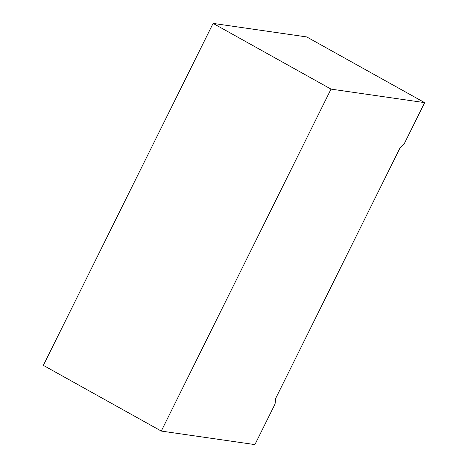 <?xml version="1.0" encoding="UTF-8"?>
<svg xmlns="http://www.w3.org/2000/svg" width="468" height="468" viewBox="0 0 468 468"><rect width="100%" height="100%" fill="white"/><g stroke="black" fill="none" stroke-linecap="round" stroke-linejoin="round"><path stroke-width="0.7" d="M275.061 403.995L254.902 444.6L161.279 431.069L331.028 89.113L424.651 102.638L404.492 143.249L399.836 148.303L275.705 398.362L275.061 403.995M161.279 431.069L43.348 365.362L213.098 23.4L306.721 36.931L424.651 102.638M213.098 23.4L331.028 89.113"/></g></svg>
